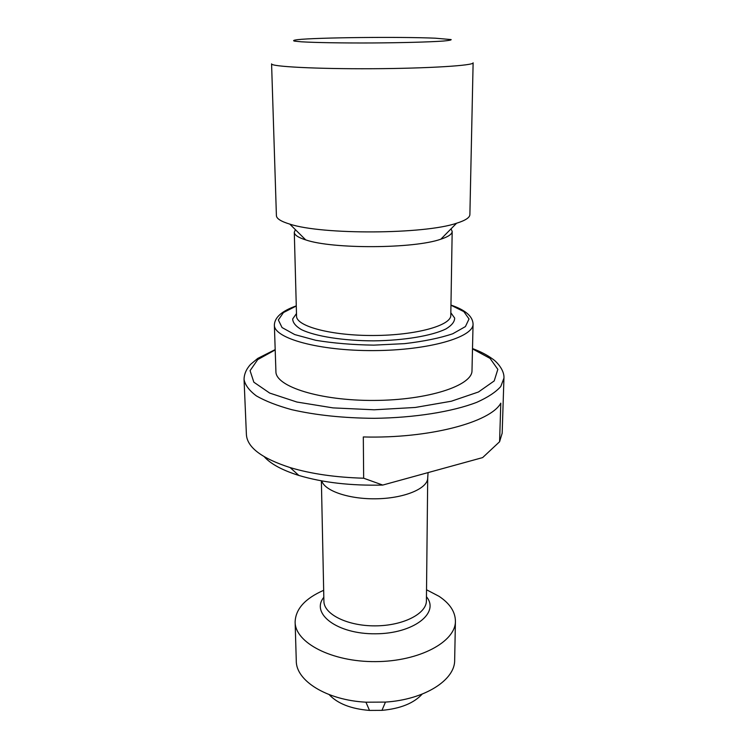 <?xml version="1.0" encoding="UTF-8"?>
<svg xmlns="http://www.w3.org/2000/svg" width="748" height="748" viewBox="0 0 748 748"><rect width="100%" height="100%" fill="white"/><g stroke="black" fill="none" stroke-linecap="round" stroke-linejoin="round"><path stroke-width="1.12" d="M426.538 589.77L439.057 596.324C449.847 603.505 455.308 611.799 455.42 621.195C455.719 641.784 419.338 661.522 375.477 661.625C331.626 661.98 295.039 642.625 295.123 622.037C295.554 609.059 305.072 598.484 323.678 590.303M455.42 621.195L454.662 660.101C455.167 679.885 424.845 699.595 385.454 702.091L365.94 702.194C326.521 700.109 295.984 680.717 296.283 660.933L295.123 622.037M422.171 694.116C413.822 703.232 400.423 708.646 381.957 710.357L369.512 710.422C351.036 708.898 337.572 703.625 329.139 694.602M382.733 485.069L363.659 478.215L363.313 436.944C429.006 438.786 490.566 422.246 500.795 403.163L499.589 441.741L482.638 457.589L382.733 485.069C350.821 485.817 322.856 482.61 298.845 475.438C282.323 470.249 270.804 464.022 264.287 456.766M473.063 323.968L471.997 370.531C472.624 385.491 428.267 400.236 374.112 400.432C319.966 400.806 275.451 386.52 275.919 371.56L274.366 325.015C273.824 338.292 318.91 350.962 373.85 350.597C428.791 350.382 473.746 337.245 473.063 323.968C472.68 316.264 465.312 309.962 450.96 305.072M363.659 478.215C335.553 477.392 311.037 473.849 290.112 467.575C261.725 458.374 247.149 447.369 246.401 434.541L244.054 379.47C244.129 374.159 246.279 369.147 250.533 364.416L257.761 358.395L275.189 349.596M244.054 379.47C245.12 385.098 249.252 390.587 256.452 395.944C265.428 401.096 277.171 405.678 291.701 409.67C315.852 415.196 343.36 418.076 374.206 418.319C414.523 417.833 452.521 411.718 476.841 402.293C487.846 397.356 495.821 392.092 500.777 386.51L503.946 378.114L502.17 433.204L499.589 441.741M473.119 62.804C474.092 65.534 428.38 68.442 372.373 68.723C316.367 69.031 270.636 66.6 271.58 63.861L276.405 215.611C276.517 218.612 280.977 221.445 289.794 224.11C322.089 234.919 424.406 234.376 456.579 223.231C465.368 220.482 469.8 217.603 469.884 214.592L473.119 62.804M435.364 38.195L451.166 39.579C451.418 40.065 448.763 40.56 443.199 41.056C429.763 42.019 402.293 42.776 372.242 42.963C342.191 43.094 314.712 42.627 301.266 41.795L294.478 41.121C292.674 40.644 293.684 40.158 297.508 39.672C316.675 37.512 400.236 36.652 435.364 38.195M451.035 228.851L452.175 231.431C452.101 234.152 448.314 236.742 440.824 239.201C414.083 248.794 332.561 249.224 305.726 239.902C298.2 237.527 294.385 234.984 294.291 232.263L295.404 229.664M428.08 472.596L427.706 477.916C427.921 488.21 405.556 498 377.862 498.757C350.186 499.617 324.744 491.165 321.743 480.889M427.706 477.916L426.416 600.691C426.65 613.687 403.135 625.805 375.29 625.861C347.455 626.095 323.809 614.22 323.903 601.233L321.378 480.824M426.463 596.764C440.095 612.893 413.532 633.799 375.337 633.799C337.142 634.201 310.364 613.575 323.828 597.306M450.951 305.193L463.863 311.626L469.024 318.966L465.415 326.586L452.783 333.748C440.039 338.068 423.976 341.359 404.603 343.641L373.822 345.137C352.654 344.819 333.281 343.201 315.712 340.284L294.749 334.58L282.043 327.549L278.349 319.966L283.436 312.571L296.283 306.007M450.829 312.739L454.662 318.068C454.662 321.79 451.745 325.408 445.939 328.942C432.026 335.759 404.191 340.49 373.804 340.854C343.407 340.808 315.525 336.366 301.538 329.69C295.694 326.231 292.749 322.64 292.702 318.919L296.479 313.552M452.175 231.431L450.792 315.301C451.296 325.474 416.131 335.338 373.776 335.497C331.42 335.777 296.152 326.287 296.554 316.114L294.291 232.263M472.493 348.886L490.052 358.376L497.831 369.362L494.194 380.938L478.458 391.989L451.334 401.227L415.243 407.464L374.159 409.792L333.056 407.894L296.9 402.031L269.691 393.074L253.843 382.2L250.075 370.653L257.733 359.592L275.199 349.914M381.957 710.357L385.454 702.091M369.512 710.422L365.94 702.194M274.366 325.015C274.675 317.302 281.977 310.925 296.273 305.885M298.845 475.438L290.112 467.575M440.824 239.201L456.579 223.231M305.726 239.902L289.794 224.11M503.946 378.114C504.526 369.867 496.335 361.303 492.24 358.741C486.976 354.907 480.394 351.513 472.502 348.559"/></g></svg>
